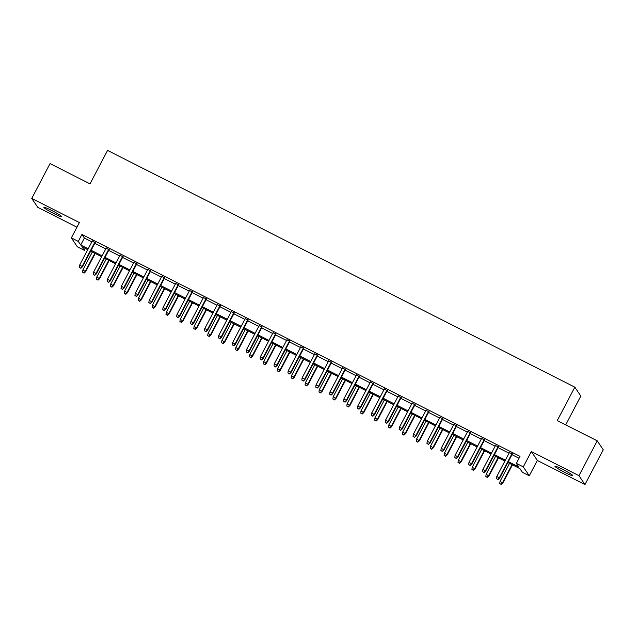 <?xml version="1.0" encoding="UTF-8"?>
<svg xmlns="http://www.w3.org/2000/svg" width="635" height="635" viewBox="0 0 635 635"><rect width="100%" height="100%" fill="white"/><g stroke="black" fill="none" stroke-linecap="round" stroke-linejoin="round"><path stroke-width="0.95" d="M53.872 213.582A10.112 0.897 -152.3 0 0 61.785 216.741A10.112 0.897 -152.3 0 0 51.792 210.502A10.112 0.897 -152.3 0 0 43.886 207.343A10.112 0.897 -152.3 0 0 53.872 213.582M564.92 472.503A10.112 0.897 -152.3 0 0 572.833 475.663A10.112 0.897 -152.3 0 0 562.84 469.424A10.112 0.897 -152.3 0 0 554.926 466.265A10.112 0.897 -152.3 0 0 564.92 472.503M85.288 248.436L84.296 250.317L77.343 246.793L71.334 237.879L78.288 241.403L80.724 245.015L88.209 248.809M565.706 424.863L580.827 396.065L574.81 387.152L107.569 150.424L90.011 183.856L50.038 163.6L31.75 198.43L37.767 207.335L76.946 227.187M574.81 387.152L557.26 420.584L597.233 440.841L603.25 449.755L584.962 484.576L578.953 475.671L531.32 451.541L523.28 466.86L529.288 475.774L522.335 472.25L519.898 468.638L507.849 462.526M531.32 451.541L537.337 460.446L584.962 484.576M537.337 460.446L529.288 475.774M597.233 440.841L578.953 475.671M95.131 242.665L92.218 241.189M109.037 249.714L106.124 248.237M122.944 256.754L120.023 255.278M136.85 263.803L133.929 262.326M150.749 270.843L147.836 269.367M164.655 277.892L161.742 276.416M178.562 284.94L175.649 283.464M192.468 291.981L189.555 290.505M206.375 299.029L203.462 297.553M220.281 306.078L217.368 304.602M234.188 313.118L231.275 311.642M248.094 320.167L245.181 318.691M262.001 327.208L259.088 325.731M275.908 334.256L272.994 332.78M289.814 341.305L286.901 339.828M303.72 348.345L300.807 346.869M317.627 355.394L314.714 353.917M331.534 362.442L328.62 360.966M345.44 369.483L342.519 368.006M359.346 376.531L356.425 375.055M373.245 383.572L370.332 382.095M387.152 390.62L384.238 389.144M401.058 397.669L398.145 396.192M414.965 404.709L412.051 403.233M428.871 411.758L425.958 410.281M442.778 418.806L439.864 417.33M456.684 425.847L453.771 424.37M470.591 432.895L467.678 431.419M484.497 439.936L481.584 438.46M498.404 446.984L495.49 445.508M508.31 461.653L518.763 466.947L516.326 463.336L519.986 456.375L81.939 234.442L84.384 238.054L91.869 241.848M94.782 243.324L105.775 248.888M108.688 250.365L119.682 255.937M122.595 257.413L133.588 262.985M136.501 264.462L147.495 270.026M150.408 271.502L161.401 277.074M164.314 278.551L175.308 284.115M178.221 285.591L189.214 291.163M192.127 292.64L203.121 298.212M206.034 299.688L217.027 305.252M219.94 306.729L230.926 312.301M233.847 313.777L244.832 319.349M247.753 320.826L258.739 326.39M261.652 327.866L272.645 333.438M275.558 334.915L286.552 340.487M289.465 341.963L300.458 347.528M303.371 349.004L314.365 354.576M317.278 356.052L328.271 361.617M331.184 363.093L342.178 368.665M345.091 370.141L356.084 375.714M358.997 377.19L369.991 382.754M372.904 384.231L383.897 389.803M386.81 391.279L397.804 396.851M400.717 398.328L411.71 403.892M414.623 405.368L425.617 410.94M428.53 412.417L439.523 417.981M442.436 419.457L453.422 425.029M456.343 426.506L467.328 432.078M470.249 433.554L481.235 439.118M484.148 440.595L495.141 446.167M498.054 447.643L509.048 453.215M511.961 454.692L518.993 458.248M512.31 454.033L509.397 452.557M71.334 237.879L79.375 222.56L31.75 198.43M81.939 234.442L78.288 241.403M516.326 463.336L523.28 466.86M87.749 249.69L81.859 246.705L84.296 250.317M504.936 461.05L493.943 455.486M491.03 454.009L480.036 448.437M477.123 446.961L466.13 441.396M463.217 439.92L452.223 434.348M449.31 432.872L438.317 427.299M435.404 425.823L424.41 420.259M421.497 418.782L410.504 413.21M407.591 411.734L396.597 406.162M393.684 404.685L382.691 399.121M379.778 397.645L368.784 392.073M365.871 390.596L354.878 385.032M351.965 383.556L340.971 377.984M338.058 376.507L327.065 370.935M324.152 369.459L313.166 363.895M310.245 362.418L299.26 356.846M296.339 355.37L285.353 349.798M282.44 348.321L271.447 342.757M268.534 341.281L257.54 335.709M254.627 334.232L243.634 328.668M240.721 327.192L229.727 321.62M226.814 320.143L215.821 314.571M212.908 313.095L201.914 307.53M199.001 306.054L188.008 300.482M185.095 299.006L174.101 293.433M171.188 291.957L160.195 286.393M157.282 284.917L146.288 279.344M143.375 277.868L132.382 272.304M129.469 270.827L118.475 265.255M115.562 263.779L104.569 258.207M101.656 256.731L90.67 251.166M91.13 250.285L102.116 255.857M105.029 257.334L116.022 262.906M118.935 264.382L129.929 269.946M132.842 271.423L143.835 276.995M146.748 278.471L157.742 284.035M160.655 285.512L171.648 291.084M174.561 292.56L185.555 298.132M188.468 299.609L199.461 305.173M202.374 306.649L213.368 312.222M216.281 313.698L227.274 319.27M230.188 320.746L241.181 326.311M244.094 327.787L255.087 333.359M258 334.835L268.994 340.4M271.907 341.876L282.9 347.448M285.813 348.925L296.799 354.497M299.72 355.973L310.705 361.537M313.626 363.014L324.612 368.586M327.525 370.062L338.519 375.634M341.432 377.111L352.425 382.675M355.338 384.151L366.331 389.723M369.245 391.2L380.238 396.764M383.151 398.24L394.144 403.812M397.058 405.289L408.051 410.861M410.964 412.337L421.957 417.901M424.871 419.378L435.864 424.95M438.777 426.426L449.77 431.998M452.684 433.475L463.677 439.039M466.59 440.515L477.583 446.087M480.497 447.564L491.49 453.128M494.403 454.604L505.397 460.177M84.384 238.054L80.724 245.015M497.872 479.417L496.483 478.711L498.031 479.663L499.316 477.79L496.808 476.528L509.556 452.239M512.064 453.509L499.316 477.79L499.602 478.226L512.477 453.715M498.031 479.663L499.602 478.226M496.808 476.528L496.483 478.711M499.729 483.529L501.285 484.473L499.729 483.529L500.062 481.346L502.856 483.044L512.413 464.844M501.118 484.235L502.563 482.608L512 464.637M500.062 481.346L509.5 463.367M502.856 483.044L501.285 484.473M483.965 472.376L482.576 471.67L484.124 472.615L485.41 470.749L482.902 469.479L495.649 445.198M498.157 446.461L485.41 470.749L485.696 471.178L498.57 446.675M484.124 472.615L485.696 471.178M482.902 469.479L482.576 471.67M470.059 465.328L468.67 464.622L470.217 465.566L471.503 463.701L468.995 462.431L481.751 438.15M484.251 439.42L471.503 463.701L471.797 464.137L484.664 439.626M470.217 465.566L471.797 464.137M468.995 462.431L468.67 464.622M456.152 458.279L454.763 457.581L456.319 458.526L457.597 456.66L455.089 455.39L467.844 431.101M470.344 432.371L457.597 456.66L457.891 457.089L470.757 432.578M456.319 458.526L457.891 457.089M455.089 455.39L454.763 457.581M442.246 451.239L440.857 450.532L442.412 451.477L443.69 449.612L441.182 448.342L453.938 424.061M456.438 425.331L443.69 449.612L443.984 450.048L456.851 425.537M442.412 451.477L443.984 450.048M441.182 448.342L440.857 450.532M485.823 476.488L487.378 477.433L485.823 476.488L486.156 474.297L488.95 475.996L498.507 457.795M487.22 477.187L488.656 475.567L498.094 457.589M486.156 474.297L495.594 456.319M488.95 475.996L487.378 477.433M471.916 469.44L473.472 470.384L471.916 469.44L472.25 467.249L475.043 468.955L484.6 450.755M473.313 470.146L474.75 468.519L484.188 450.54M472.25 467.249L481.687 449.278M475.043 468.955L473.472 470.384M458.01 462.391L459.565 463.344L458.01 462.391L458.343 460.208L461.137 461.907L470.694 443.706M459.407 463.098L460.843 461.47L470.281 443.5M458.343 460.208L467.781 442.23M461.137 461.907L459.565 463.344M444.103 455.351L445.659 456.295L444.103 455.351L444.436 453.16L447.231 454.858L456.787 436.658M445.5 456.057L446.937 454.43L456.375 436.451M444.436 453.16L453.874 435.181M447.231 454.858L445.659 456.295M428.339 444.19L426.95 443.484L428.506 444.429L429.784 442.563L427.284 441.301L440.031 417.012M442.531 418.282L429.784 442.563L430.078 443L442.944 418.489M428.506 444.429L430.078 443M427.284 441.301L426.95 443.484M430.205 448.302L431.752 449.247L430.205 448.302L430.53 446.111L433.324 447.818L442.881 429.617M431.594 449.008L433.03 447.381L442.468 429.411M430.53 446.111L439.968 428.141M433.324 447.818L431.752 449.247M414.433 437.142L413.044 436.443L414.599 437.388L415.877 435.523L413.377 434.253L426.125 409.972M428.625 411.234L415.877 435.523L416.171 435.951L429.038 411.448M414.599 437.388L416.171 435.951M413.377 434.253L413.044 436.443M416.298 441.261L417.846 442.206L416.298 441.261L416.623 439.071L419.417 440.769L428.974 422.569M417.687 441.96L419.124 440.341L428.561 422.362M416.623 439.071L426.061 421.092M419.417 440.769L417.846 442.206M400.526 430.101L399.137 429.395L400.693 430.339L401.971 428.474L399.471 427.204L412.218 402.923M414.719 404.193L401.971 428.474L402.265 428.911L415.131 404.4M400.693 430.339L402.265 428.911M399.471 427.204L399.137 429.395M402.392 434.213L403.939 435.158L402.392 434.213L402.717 432.022L405.511 433.729L415.068 415.52M403.781 434.919L405.225 433.292L414.663 415.314M402.717 432.022L412.155 414.044M405.511 433.729L403.939 435.158M386.62 423.053L385.231 422.346L386.786 423.299L388.064 421.426L385.564 420.164L398.312 395.875M400.812 397.145L388.064 421.426L388.358 421.862L401.225 397.351M386.786 423.299L388.358 421.862M385.564 420.164L385.231 422.346M388.485 427.164L390.033 428.109L388.485 427.164L388.81 424.982L391.604 426.68L401.161 408.48M389.874 427.871L391.319 426.244L400.756 408.273M388.81 424.982L398.248 407.003M391.604 426.68L390.033 428.109M372.713 416.012L371.324 415.306L372.88 416.25L374.158 414.385L371.658 413.115L384.405 388.834M386.905 390.096L374.158 414.385L374.452 414.814L387.318 390.311M372.88 416.25L374.452 414.814M371.658 413.115L371.324 415.306M374.579 420.124L376.126 421.068L374.579 420.124L374.904 417.933L377.706 419.632L387.255 401.431M375.968 420.822L377.412 419.203L386.85 401.225M374.904 417.933L384.342 399.955M377.706 419.632L376.126 421.068M358.815 408.964L357.418 408.257L358.973 409.202L360.251 407.337L357.751 406.067L370.499 381.786M372.999 383.056L360.251 407.337L360.545 407.773L373.412 383.262M358.973 409.202L360.545 407.773M357.751 406.067L357.418 408.257M360.672 413.075L362.228 414.02L360.672 413.075L360.998 410.885L363.799 412.591L373.348 394.391M362.061 413.782L363.506 412.155L372.943 394.176M360.998 410.885L370.435 392.914M363.799 412.591L362.228 414.02M344.908 401.915L343.511 401.217L345.067 402.161L346.345 400.296L343.845 399.026L356.592 374.737M359.092 376.007L346.345 400.296L346.639 400.725L359.505 376.214M345.067 402.161L346.639 400.725M343.845 399.026L343.511 401.217M346.766 406.027L348.321 406.979L346.766 406.027L347.091 403.844L349.893 405.543L359.45 387.342M348.155 406.733L349.599 405.106L359.037 387.136M347.091 403.844L356.529 385.866M349.893 405.543L348.321 406.979M331.002 394.875L329.605 394.168L331.16 395.113L332.438 393.248L329.938 391.978L342.686 367.697M345.194 368.967L332.438 393.248L332.732 393.684L345.599 369.173M331.16 395.113L332.732 393.684M329.938 391.978L329.605 394.168M332.859 398.986L334.415 399.931L332.859 398.986L333.192 396.796L335.986 398.494L345.543 380.294M334.248 399.693L335.693 398.066L345.13 380.087M333.192 396.796L342.622 378.817M335.986 398.494L334.415 399.931M317.095 387.826L315.706 387.12L317.254 388.064L318.532 386.199L316.032 384.929L328.779 360.648M331.287 361.918L318.532 386.199L318.826 386.636L331.692 362.125M317.254 388.064L318.826 386.636M316.032 384.929L315.706 387.12M318.953 391.938L320.508 392.882L318.953 391.938L319.286 389.747L322.08 391.454L331.637 373.253M320.342 392.644L321.786 391.017L331.224 373.047M319.286 389.747L328.724 371.777M322.08 391.454L320.508 392.882M303.189 380.778L301.8 380.079L303.347 381.024L304.625 379.159L302.125 377.888L314.873 353.608M317.381 354.87L304.625 379.159L304.919 379.587L317.786 355.084M303.347 381.024L304.919 379.587M302.125 377.888L301.8 380.079M305.046 384.897L306.602 385.842L305.046 384.897L305.379 382.707L308.173 384.405L317.73 366.204M306.435 385.596L307.88 383.977L317.317 365.998M305.379 382.707L314.817 364.728M308.173 384.405L306.602 385.842M289.282 373.737L287.893 373.031L289.441 373.975L290.727 372.11L288.219 370.84L300.966 346.559M303.474 347.829L290.727 372.11L291.013 372.547L303.879 348.036M289.441 373.975L291.013 372.547M288.219 370.84L287.893 373.031M291.14 377.849L292.695 378.793L291.14 377.849L291.473 375.658L294.267 377.365L303.824 359.156M292.529 378.555L293.973 376.928L303.411 358.95M291.473 375.658L300.911 357.68M294.267 377.365L292.695 378.793M275.376 366.689L273.987 365.982L275.534 366.935L276.82 365.061L274.312 363.799L287.06 339.511M289.568 340.781L276.82 365.061L277.106 365.498L289.981 340.987M275.534 366.935L277.106 365.498M274.312 363.799L273.987 365.982M277.233 370.8L278.789 371.745L277.233 370.8L277.566 368.61L280.36 370.316L289.917 352.115M278.622 371.507L280.067 369.88L289.504 351.909M277.566 368.61L287.004 350.639M280.36 370.316L278.789 371.745M261.469 359.648L260.08 358.942L261.628 359.886L262.914 358.021L260.406 356.751L273.153 332.47M275.661 333.732L262.914 358.021L263.2 358.45L276.074 333.947M261.628 359.886L263.2 358.45M260.406 356.751L260.08 358.942M263.327 363.76L264.882 364.704L263.327 363.76L263.66 361.569L266.454 363.268L276.011 345.067M264.724 364.458L266.16 362.839L275.598 344.861M263.66 361.569L273.098 343.591M266.454 363.268L264.882 364.704M247.563 352.6L246.174 351.893L247.721 352.838L249.007 350.972L246.499 349.702L259.255 325.422M261.755 326.692L249.007 350.972L249.301 351.409L262.168 326.898M247.721 352.838L249.301 351.409M246.499 349.702L246.174 351.893M249.42 356.711L250.976 357.656L249.42 356.711L249.753 354.52L252.547 356.227L262.104 338.026M250.817 357.418L252.254 355.791L261.691 337.812M249.753 354.52L259.191 336.55M252.547 356.227L250.976 357.656M233.656 345.551L232.267 344.853L233.823 345.797L235.101 343.932L232.593 342.662L245.348 318.373M247.848 319.643L235.101 343.932L235.394 344.36L248.261 319.849M233.823 345.797L235.394 344.36M232.593 342.662L232.267 344.853M235.514 349.663L237.069 350.615L235.514 349.663L235.847 347.48L238.641 349.179L248.198 330.978M236.911 350.369L238.347 348.742L247.785 330.772M235.847 347.48L245.285 329.501M238.641 349.179L237.069 350.615M219.75 338.511L218.361 337.804L219.916 338.749L221.194 336.883L218.686 335.613L231.442 311.333M233.942 312.603L221.194 336.883L221.488 337.32L234.355 312.809M219.916 338.749L221.488 337.32M218.686 335.613L218.361 337.804M221.615 342.622L223.163 343.567L221.615 342.622L221.94 340.431L224.734 342.13L234.291 323.929M223.004 343.329L224.441 341.701L233.878 323.723M221.94 340.431L231.378 322.453M224.734 342.13L223.163 343.567M205.843 331.462L204.454 330.756L206.01 331.7L207.288 329.835L204.787 328.565L217.535 304.284M220.035 305.554L207.288 329.835L207.581 330.271L220.448 305.76M206.01 331.7L207.581 330.271M204.787 328.565L204.454 330.756M207.708 335.574L209.256 336.518L207.708 335.574L208.034 333.383L210.828 335.089L220.385 316.889M209.098 336.28L210.534 334.653L219.972 316.682M208.034 333.383L217.472 315.412M210.828 335.089L209.256 336.518M191.937 324.414L190.548 323.715L192.103 324.66L193.381 322.794L190.881 321.524L203.629 297.243M206.129 298.506L193.381 322.794L193.675 323.223L206.542 298.72M192.103 324.66L193.675 323.223M190.881 321.524L190.548 323.715M193.802 328.533L195.35 329.478L193.802 328.533L194.127 326.342L196.921 328.041L206.478 309.84M195.191 329.232L196.628 327.612L206.065 309.634M194.127 326.342L203.565 308.364M196.921 328.041L195.35 329.478M178.03 317.373L176.641 316.667L178.197 317.611L179.475 315.746L176.975 314.476L189.722 290.195M192.222 291.465L179.475 315.746L179.768 316.182L192.635 291.671M178.197 317.611L179.768 316.182M176.975 314.476L176.641 316.667M179.895 321.485L181.443 322.429L179.895 321.485L180.221 319.294L183.015 321L192.572 302.792M181.285 322.191L182.729 320.564L192.167 302.585M180.221 319.294L189.659 301.315M183.015 321L181.443 322.429M164.124 310.324L162.735 309.618L164.29 310.571L165.568 308.697L163.068 307.435L175.816 283.147M178.316 284.416L165.568 308.697L165.862 309.134L178.729 284.623M164.29 310.571L165.862 309.134M163.068 307.435L162.735 309.618M165.989 314.436L167.537 315.381L165.989 314.436L166.314 312.245L169.108 313.952L178.665 295.751M167.378 315.143L168.823 313.515L178.26 295.545M166.314 312.245L175.752 294.275M169.108 313.952L167.537 315.381M150.217 303.284L148.828 302.577L150.384 303.522L151.662 301.657L149.161 300.387L161.909 276.106M164.409 277.368L151.662 301.657L151.956 302.085L164.822 277.582M150.384 303.522L151.956 302.085M149.161 300.387L148.828 302.577M136.319 296.235L134.922 295.529L136.477 296.474L137.755 294.608L135.255 293.338L148.003 269.057M150.503 270.327L137.755 294.608L138.049 295.045L150.916 270.534M136.477 296.474L138.049 295.045M135.255 293.338L134.922 295.529M122.412 289.187L121.015 288.488L122.571 289.433L123.849 287.568L121.348 286.298L134.096 262.009M136.596 263.279L123.849 287.568L124.142 287.996L137.009 263.485M122.571 289.433L124.142 287.996M121.348 286.298L121.015 288.488M152.082 307.396L153.63 308.34L152.082 307.396L152.408 305.205L155.21 306.903L164.759 288.703M153.472 308.094L154.916 306.475L164.354 288.496M152.408 305.205L161.846 287.226M155.21 306.903L153.63 308.34M138.176 300.347L139.732 301.292L138.176 300.347L138.501 298.156L141.303 299.863L150.852 281.662M139.565 301.053L141.01 299.426L150.447 281.448M138.501 298.156L147.939 280.186M141.303 299.863L139.732 301.292M124.269 293.299L125.825 294.251L124.269 293.299L124.595 291.116L127.397 292.814L136.954 274.614M125.659 294.005L127.103 292.378L136.541 274.407M124.595 291.116L134.033 273.137M127.397 292.814L125.825 294.251M108.506 282.146L107.109 281.44L108.664 282.385L109.942 280.519L107.442 279.249L120.19 254.968M122.698 256.238L109.942 280.519L110.236 280.956L123.103 256.445M108.664 282.385L110.236 280.956M107.442 279.249L107.109 281.44M110.363 286.258L111.919 287.203L110.363 286.258L110.696 284.067L113.49 285.766L123.047 267.565M111.752 286.964L113.197 285.337L122.634 267.359M110.696 284.067L120.126 266.089M113.49 285.766L111.919 287.203M94.599 275.098L93.21 274.391L94.758 275.336L96.036 273.471L93.535 272.201L106.283 247.92M108.791 249.19L96.036 273.471L96.329 273.907L109.196 249.396M94.758 275.336L96.329 273.907M93.535 272.201L93.21 274.391M96.456 279.209L98.012 280.154L96.456 279.209L96.79 277.019L99.584 278.725L109.141 260.525M97.846 279.916L99.29 278.289L108.728 260.318M96.79 277.019L106.228 259.048M99.584 278.725L98.012 280.154M80.693 268.049L79.304 267.351L80.851 268.295L82.129 266.43L79.629 265.16L92.377 240.879M94.885 242.141L82.129 266.43L82.423 266.859L95.29 242.356M80.851 268.295L82.423 266.859M79.629 265.16L79.304 267.351M82.55 272.169L84.106 273.113L82.55 272.169L82.883 269.978L85.677 271.677L95.234 253.476M83.939 272.867L85.384 271.248L94.821 253.27M82.883 269.978L92.321 252M85.677 271.677L84.106 273.113"/></g></svg>

